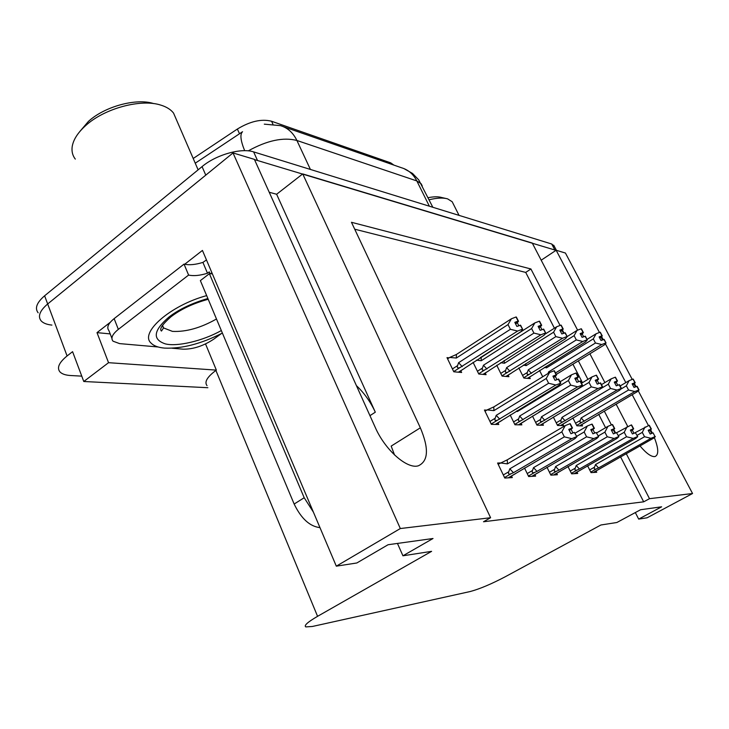 <?xml version="1.0" encoding="UTF-8"?>
<svg xmlns="http://www.w3.org/2000/svg" width="729" height="729" viewBox="0 0 729 729"><rect width="100%" height="100%" fill="white"/><g stroke="black" fill="none" stroke-linecap="round" stroke-linejoin="round"><path stroke-width="1.09" d="M269.22 192.256L276.628 194.251L375.317 412.186C370.551 401.898 364.254 393.049 356.417 385.632M51.905 325.088C46.829 324.569 43.221 323.147 41.106 320.842C37.589 316.35 39.785 310.727 47.667 303.975L233.016 152.935L254.394 159.369L375.216 427.331C385.085 450.021 407.119 469.376 418.3 465.822C428.388 461.193 429.071 448.526 420.341 427.814L302.726 173.921L532.261 243.049L577.614 330.164M394.544 454.987L391.172 446.102L420.341 427.814M541.191 260.198L556.154 250.247L565.431 253.036L632.225 379.39M276.628 194.251L302.726 173.921M110.197 333.9L97.003 332.634L110.261 322.291M184.683 264.272L202.434 250.43L336.315 566.169L356.827 562.979L388.083 544.727L433.017 538.503L402.937 555.799L431.604 551.343L317.571 616.324C307.684 622.083 303.756 625.61 305.779 626.904L312.358 626.475L470.196 591.529C479.536 589.032 491.246 584.102 505.306 576.73L600.906 524.989L616.871 522.502L640.572 509.735L661.631 506.81L638.677 519.103L647.115 517.79L692.55 493.524L638.23 390.753M205.532 343.942L216.358 370.113L108.548 362.687L97.003 332.634M216.358 370.113L215.893 370.441C207.127 377.011 204.175 382.078 207.027 385.65M108.548 362.687L83.78 381.504L207.865 387.71M81.766 376.137L70.686 375.526C65.619 375.235 62.065 374.041 60.006 371.963C56.625 367.899 58.985 362.568 67.086 355.952L72.581 351.67L83.78 381.504M560.072 325.453L530.912 268.974L351.46 222.29L490.59 517.727L400.321 528.543L336.315 566.169M400.321 528.543L233.016 152.935M636.043 386.625L634.403 383.518M652.355 433.135L650.633 429.727M648.436 425.572L632.18 394.681M625.819 382.597L605.38 343.76M603.202 339.623L601.607 336.598M599.429 332.46L556.154 250.247M639.962 445.893C646.423 453.547 651.453 457.092 655.043 456.536C658.861 454.841 658.615 448.508 654.314 437.518M589.907 353.784L604.897 382.588M616.105 404.121L627.715 426.429M692.55 493.524L649.503 498.682L626.247 453.638M615.586 432.98L613.772 429.472M611.412 424.907L604.268 411.065M587.911 379.372L578.352 360.873M564.009 333.089L562.433 330.027M635.333 512.56L638.677 519.103M397.46 543.433L402.937 555.799M490.59 517.727L483.509 521.764L643.689 501.825L649.503 498.682M193.203 158.485L237.372 129.042C250.165 121.278 261.565 118.681 271.571 121.251L390.68 162.84L393.924 165.118M554.414 328.205L525.718 272.418L354.713 229.198M525.718 272.418L530.912 268.974M643.689 501.825L620.561 456.846M605.58 427.713L598.7 414.336M582.425 382.689L572.921 364.208M567.973 466.505L571.627 473.841L577.705 473.458L577.022 472.082M546.996 467.262L550.887 475.153L557.393 474.743L556.674 473.294M524.515 468.036L528.662 476.547L535.633 476.11L534.895 474.597M500.404 462.924L497.579 463.043L504.787 478.051L512.287 477.586L511.512 475.982M587.592 465.785L591.037 472.62L596.732 472.264L596.058 470.943M553.32 417.034L557.557 425.481L563.599 425.581L562.888 424.178M532.471 416.049L536.972 425.135L543.415 425.244L542.686 423.768M510.163 414.974L514.956 424.761L521.855 424.87L521.098 423.33M486.781 410.117L484.439 410.035L491.364 424.351L498.764 424.478L497.971 422.856M572.857 417.917L576.858 425.809L582.526 425.909L581.842 424.56M518.829 367.935L523.869 378.041L530.256 378.606L529.509 377.112M496.722 365.229L502.081 376.091L508.906 376.702L508.131 375.134M473.066 362.295L478.771 374.013L486.079 374.67L485.277 373.02M449.082 357.848L446.995 357.62L453.793 371.79L461.63 372.483L460.792 370.751M539.533 370.441L542.722 376.765M254.494 159.596L555.99 250.357M41.106 320.842C37.589 316.35 39.785 310.727 47.667 303.975L205.769 175.142L202.061 166.613C216.121 154.721 241.272 147.65 253.628 151.896L551.725 244.015L554.24 246.211M244.662 150.684C240.543 140.515 239.832 134.2 242.547 131.73L195.244 163.196M38.127 312.796C34.6 308.239 36.76 302.571 44.615 295.792L202.061 166.613M599.73 338.046L601.051 337.235L602.464 339.914M544.445 367.407L546.522 367.835L593.306 338.876L596.112 333.764L600.067 332.214L601.954 335.787L599.129 336.898L601.015 340.489L604.168 339.422L606.054 343.013L603.84 339.368M593.306 338.876L595.465 343.004L548.582 371.918L548.09 373.458M600.067 332.214L601.954 335.787M599.402 337.427L602.036 335.805M599.457 337.518L602.2 335.832L600.313 332.26L602.2 335.832M601.051 337.235L602.282 335.841M587.009 339.413L596.112 333.764M546.139 366.35L546.522 367.835M555.571 372.911L601.762 344.525L595.465 343.004M548.582 371.918L549.192 372.783M601.762 344.525L605.726 342.958M606.054 343.013L604.323 344.935L556.327 374.396M576.648 425.408L634.822 391.528L639.051 389.951L637.219 391.728L579.564 425.854M620.652 389.213L626.348 385.841L628.544 390.006L581.177 417.936L580.248 420.469L575.546 423.23M626.348 385.841L629.091 380.666L633.009 379.071L634.913 382.679L632.116 383.818L634.03 387.436L637.137 386.334L639.051 389.951M632.617 384.766L633.929 383.992L635.442 386.862M633.929 383.992L635.223 382.716L633.127 379.162M585.159 422.574L585.761 422.219M582.216 422.137C580.22 422.856 579.564 422.301 580.248 420.469M584.166 421.289L581.177 417.936M636.827 386.297L638.75 389.924M634.822 391.528L628.544 390.006M620.133 385.969L629.091 380.666M633.009 379.071L634.913 382.679M632.353 384.256L634.995 382.689M635.223 382.716L632.389 384.329M635.141 382.707L633.237 379.098M630.813 430.939L632.298 430.092L633.975 433.318L649.165 425.299L651.152 429.062L648.199 430.265L650.186 434.037L653.056 432.835L655.043 436.616L653.056 432.835M648.391 430.629L651.152 429.062M649.083 425.299L651.07 429.062M651.298 429.071L649.32 425.308L651.38 429.071L648.427 430.702M648.628 431.067L651.38 429.071M637.073 435.359L642.276 432.388L645.065 426.975M590.772 472.1L596.55 468.838C594.5 469.585 593.825 469.02 594.536 467.152L589.67 469.913M596.55 468.838L598.545 467.954L595.493 464.564L594.536 467.152M598.545 467.954L651.015 438.311L644.554 436.735L595.493 464.564M642.276 432.388L644.554 436.735M651.015 438.311L655.043 436.616M655.353 436.616L653.412 438.293L593.297 472.474M599.566 468.938L600.104 468.638M650.004 430.283L651.662 433.427M212.367 273.84L209.387 273.694L200.366 280.601L294.151 504.04C301.232 518.629 309.834 526.484 319.967 527.623M206.462 259.934L202.917 262.404L207.492 273.229L209.269 271.871L210.08 273.794M209.387 273.694L304.193 497.734L313.379 512.095M221.361 333.59L213.934 339.031C203.573 345.92 193.322 349.3 183.179 349.182L172.062 348.207M158.102 346.977L119.574 343.605L113.022 341.181C110.562 338.174 112.339 334.237 118.344 329.371L188.601 275.07L184.036 264.117L114.143 318.628C108.174 323.521 106.425 327.494 108.903 330.574L111.911 338.311M202.917 262.404C195.354 264.727 189.066 265.301 184.036 264.117M207.492 273.229C199.919 275.58 193.622 276.191 188.601 275.07M211.893 272.737L210.462 273.831M580.785 334.857L582.198 333.973L583.619 336.707M523.34 365.111L526.174 365.621L574.106 335.659L577.04 330.392L581.141 328.788L583.072 332.47L580.138 333.618L582.07 337.317L585.351 336.233L587.282 339.933L584.995 336.169M528.288 369.831L527.34 372.464C526.648 374.378 527.34 374.97 529.418 374.241L582.817 341.491L576.311 339.914L528.288 369.831L531.45 373.376M574.106 335.659L576.311 339.914M581.141 328.788L583.072 332.47M580.439 334.192L583.154 332.488M580.494 334.292L583.328 332.515L581.405 328.834L583.328 332.515M582.198 333.973L583.419 332.533M567.18 336.57L577.04 330.392M525.764 363.598L526.174 365.621M582.817 341.491L586.927 339.878M532.89 375.025L527.395 378.351M587.282 339.933L585.551 341.928L533.418 374.624M560.537 331.449L562.05 330.501L563.49 333.29M500.732 362.696L504.468 363.261L553.584 332.224L556.664 326.774L560.929 325.125L562.897 328.934L559.854 330.119L561.822 333.946L565.239 332.816L567.217 336.643L564.866 332.752M506.619 367.607L505.653 370.332C504.942 372.319 505.671 372.929 507.821 372.164L562.578 338.256L555.844 336.625L506.619 367.607L509.917 371.271M553.584 332.224L555.844 336.625M560.929 325.125L562.897 328.934M560.173 330.729L562.988 328.952M560.227 330.838L563.171 328.979L561.202 325.17L563.171 328.979M562.05 330.501L563.271 328.998M544.809 334.292L556.664 326.774M504.113 360.554L504.468 363.261M562.578 338.256L566.843 336.579M511.539 373.002L505.926 376.437M567.217 336.643L565.494 338.721L512.086 372.574M538.868 327.804L540.481 326.774L541.939 329.626M476.438 360.135L481.249 360.737L531.614 328.542L534.849 322.911L539.278 321.197L541.292 325.143L538.13 326.364L540.143 330.319L543.706 329.162L545.729 333.117L543.305 329.089M483.455 365.229L482.452 368.054C481.732 370.104 482.489 370.733 484.721 369.949L540.891 334.784L533.929 333.089L483.455 365.229L486.899 369.029M531.614 328.542L533.929 333.089M539.278 321.197L541.292 325.143M538.467 327.029L541.392 325.161M538.531 327.148L541.592 325.198L539.578 321.252L541.592 325.198M540.481 326.774L541.693 325.216M480.265 357.684L534.849 322.911M481.167 357.31L481.249 360.737M540.891 334.784L545.338 333.053M488.731 370.833L482.972 374.387M545.729 333.117L544.025 335.285L489.287 370.387M515.594 323.904L517.335 322.774L518.802 325.69M447.579 358.823L449.684 357.456L456.363 358.03L508.022 324.587L511.421 318.764L516.041 316.987L518.1 321.07L514.811 322.336L516.87 326.437L520.597 325.234L522.666 329.335L520.169 325.161M458.614 362.687L457.584 365.612C456.846 367.735 457.639 368.391 459.953 367.58L517.617 331.057L510.391 329.298L458.614 362.687L462.222 366.623M508.022 324.587L510.391 329.298M516.041 316.987L518.1 321.07M515.166 323.056L518.21 321.097M515.239 323.184L518.419 321.134L516.36 317.051L518.419 321.134M517.335 322.774L518.529 321.152M449.684 357.456L456.363 354.494L511.421 318.764M456.363 354.494L456.363 358.03M517.617 331.057L522.237 329.262M464.282 368.51L458.386 372.191M522.666 329.335L520.971 331.595L464.856 368.045M557.357 425.089L617.035 390.061L621.427 388.429L619.595 390.27L560.528 425.536M600.842 388.63L608.305 384.183L610.547 388.484L561.995 417.353L561.048 419.968L556.227 422.829M608.305 384.183L611.166 378.843L615.23 377.203L617.181 380.93L614.283 382.096L616.242 385.841L619.468 384.693L621.427 388.429M614.811 383.117L616.215 382.288L617.755 385.222M616.215 382.288L617.509 380.957L615.358 377.294M566.251 422.146L566.87 421.781M563.098 421.69C561.029 422.428 560.346 421.854 561.048 419.968M565.103 420.815L561.995 417.353M619.14 384.666L621.099 388.402M617.035 390.061L610.547 388.484M601.471 384.639L611.166 378.843M615.23 377.203L617.181 380.93M614.529 382.57L617.263 380.939M617.509 380.957L614.574 382.652M617.427 380.948L615.467 377.23M536.781 424.752L598.026 388.493L602.601 386.807L600.769 388.712L540.225 425.189M538.895 412.186L589.023 382.415L591.319 386.862L541.538 416.724L540.563 419.43L535.615 422.392M589.023 382.415L592.021 376.893L596.24 375.198L598.236 379.053L595.229 380.265L597.233 384.128L600.596 382.944L602.601 386.807M595.793 381.358L597.288 380.465L598.855 383.472M597.288 380.465L598.591 379.089L596.377 375.298M546.085 421.69L546.723 421.307M542.695 421.216C540.554 421.982 539.843 421.38 540.563 419.43M544.773 420.314L541.538 416.724M600.24 382.916L602.254 386.78M598.026 388.493L591.319 386.862M581.505 383.244L592.021 376.893M596.24 375.198L598.236 379.053M595.493 380.766L598.327 379.062M598.591 379.089L595.538 380.857M598.5 379.08L596.495 375.225M514.774 424.387L577.678 386.807L582.444 385.076L580.612 387.053L518.529 424.816M516.36 411.202L517.417 411.511L568.383 380.52L570.734 385.122L519.659 416.059L518.647 418.856L513.571 421.927M568.383 380.52L571.527 374.806L575.91 373.057L577.96 377.039L574.826 378.296L576.876 382.297L580.384 381.076L582.444 385.076M575.436 379.481L577.04 378.506L578.626 381.595M577.04 378.506L578.334 377.084L576.056 373.166M524.661 421.18L525.19 420.806M520.88 420.706C518.656 421.499 517.918 420.879 518.647 418.856M523.039 419.767L519.659 416.059M580.011 381.039L582.07 385.04M577.678 386.807L570.734 385.122M517.198 410.7L517.417 411.511M560.082 381.786L571.527 374.806M575.91 373.057L577.96 377.039M575.108 378.843L578.051 377.048M578.334 377.084L575.163 378.943M578.234 377.066L576.192 373.084M491.191 424.005L555.826 385.003L560.801 383.208L558.988 385.267L495.292 424.424M485.013 411.211L487.145 409.898L493.916 410.637L546.221 378.488L548.627 383.263L496.203 415.348L495.173 418.246L489.952 421.435M546.221 378.488L549.529 372.574L554.095 370.76L556.191 374.888L552.937 376.182L555.033 380.328L558.696 379.062L560.801 383.208M553.584 377.467L555.307 376.41L556.92 379.581M555.307 376.41L556.601 374.925L554.25 370.879M501.579 420.66L502.126 420.269M497.497 420.159C495.201 420.979 494.417 420.341 495.173 418.246M499.748 419.184L496.203 415.348M558.296 379.025L560.401 383.172M555.826 385.003L548.627 383.263M487.145 409.898L493.779 406.928L493.916 410.637M493.779 406.928L549.529 372.574M554.095 370.76L556.191 374.888M553.238 376.775L556.3 374.897M556.601 374.925L553.293 376.884M556.491 374.916L554.395 370.788M616.789 432.625L631.314 424.934L633.428 428.834L630.366 430.064L632.398 433.974L635.378 432.734L637.747 436.644L635.378 432.734M630.576 430.465L633.428 428.834M631.314 424.934L633.337 428.834M633.583 428.834L631.56 424.943L633.674 428.834L630.612 430.538M632.298 430.092L633.674 428.834M618.356 435.632L624.215 432.27L627.14 426.665M571.372 473.321L577.332 469.932C575.208 470.706 574.507 470.123 575.236 468.191L570.233 471.043M577.332 469.932L579.4 469.02L576.22 465.512L575.236 468.191M579.4 469.02L633.237 438.384L626.548 436.762L576.22 465.512M624.215 432.27L626.548 436.762M633.237 438.384L637.419 436.644M637.747 436.644L635.797 438.375L574.151 473.686M580.566 470.041L581.131 469.713M596.705 432.862L607.95 426.347L612.287 424.551L614.456 428.579L611.276 429.864L613.353 433.901L616.452 432.616L618.894 436.662L616.452 432.616M611.494 430.292L614.456 428.579M612.287 424.551L614.365 428.579M614.629 428.588L612.551 424.56L614.72 428.588L611.531 430.374M611.759 430.803L614.72 428.588M598.29 435.951L604.888 432.142L607.95 426.347M550.632 474.634L556.783 471.107C554.587 471.909 553.858 471.308 554.596 469.312L549.466 472.264M556.783 471.107L558.933 470.159L555.607 466.542L554.596 469.312M558.933 470.159L614.201 438.475L607.275 436.789L555.607 466.542M604.888 432.142L607.275 436.789M614.201 438.475L618.538 436.662M618.894 436.662L616.944 438.457L553.694 474.971M560.273 471.207L560.847 470.87M613.344 429.882L615.048 433.199M575.108 433.163L587.364 425.991L591.875 424.132L594.108 428.315L590.791 429.636L592.923 433.828L596.149 432.497L598.664 436.689L596.149 432.497M591.028 430.11L594.108 428.315M591.875 424.132L594.007 428.315M594.29 428.315L592.158 424.141L594.39 428.315L591.073 430.192M591.31 430.657L594.39 428.315M576.712 436.334L584.148 431.996L587.364 425.991M528.416 476.037L534.776 472.365C532.489 473.194 531.723 472.574 532.489 470.497L527.204 473.558M534.776 472.365L537 471.39L533.528 467.635L532.489 470.497M537 471.39L593.77 438.566L586.599 436.826L533.528 467.635M584.148 431.996L586.599 436.826M593.77 438.566L598.29 436.689M598.664 436.689L596.714 438.548L531.787 476.356M538.531 472.465L539.132 472.11M593.005 429.663L594.755 433.072M498.162 464.245L507.238 459.844L565.221 425.618L570.023 423.695L572.21 428.023L568.757 429.399L570.944 433.746L574.306 432.37L576.903 436.717L574.306 432.37M569.012 429.91L572.21 428.023M569.923 423.686L572.11 428.023M572.411 428.023L570.224 423.695L572.52 428.032L569.057 430.001M569.313 430.502L572.52 428.032M500.386 462.933L507.43 463.872L561.831 431.85L565.221 425.618M507.238 459.844L507.43 463.872M504.55 477.55L511.129 473.713C508.751 474.57 507.958 473.932 508.742 471.781L503.302 474.962M511.129 473.713L513.444 472.702L509.808 468.811L508.742 471.781M513.444 472.702L571.791 438.667L564.346 436.853L509.808 468.811M561.831 431.85L564.346 436.853M571.791 438.667L576.502 436.717M576.903 436.717L574.962 438.648L508.277 477.832M515.193 473.804L515.813 473.44M571.144 429.427L572.912 432.935M221.324 330.547C202.571 341.09 176.91 346.913 165.283 343.869C152.151 339.432 153.372 330.492 168.964 317.051L169.347 316.76C179.416 309.105 192.265 303.027 207.883 298.516M222.381 333.053C201.231 343.833 181.931 348.845 164.462 348.098C158.284 347.542 153.855 345.911 151.167 343.177C139.102 332.989 170.267 305.424 206.662 295.619M153.792 103.618C136.523 97.877 104.712 106.37 88.391 121.442L79.917 131.411M176.646 120.239L173.548 113.077C170.932 109.715 166.968 107.145 161.656 105.377L160.845 105.131C141.116 98.524 104.32 108.357 85.512 125.725C77.739 132.769 73.301 139.749 72.189 146.657C71.533 151.404 72.563 155.55 75.297 159.095M445.501 198.388L441.701 197.513C438.293 196.511 433.755 196.575 428.078 197.705M453.183 203.71L452.18 201.733L447.633 198.88C443.104 197.559 436.926 197.86 429.108 199.782M375.317 412.186L369.949 415.658M67.086 355.952L44.615 295.792M317.571 616.324L215.893 370.441M390.68 162.84L391.364 164.225M237.372 129.042L239.504 133.762M271.571 121.251L272.91 124.149M650.232 430.711L650.933 430.31M283.235 126.627L401.588 167.779C408.249 169.757 413.325 174.14 416.833 180.938L296.903 140.478C293.131 132.705 287.627 127.757 280.383 125.634L264.29 124.158M422.255 185.995L421.152 183.763L416.833 180.938L429.363 206.207M310.408 169.447L296.903 140.478C283.271 136.988 267.069 140.451 248.279 150.867M253.628 151.896L257.41 160.28M551.725 244.015L554.787 249.837M118.344 329.371L114.143 318.628M304.193 497.734L294.151 504.04M527.34 372.464L522.565 375.435M523.732 377.768L529.418 374.241M505.653 370.332L500.759 373.412M501.953 375.845L507.821 372.164M482.452 368.054L477.431 371.252M478.661 373.795L484.721 369.949M457.584 365.612L452.427 368.929M453.702 371.59L459.953 367.58M216.477 318.992C200.767 327.904 186.095 332.041 172.454 331.385L163.56 327.922L162.239 325.763M403.784 168.517L412.532 173.447L418.756 179.926L432.835 207.282M553.73 245.245L556.4 250.32M585.569 422.373L579.628 425.854M599.967 468.738L593.342 472.474M533.172 374.843L527.495 378.36M511.831 372.82L506.035 376.446M489.022 370.642L483.09 374.396M464.583 368.318L458.523 372.209M566.67 421.936L560.592 425.536M546.522 421.48L540.298 425.189M524.98 420.988L518.62 424.816M501.907 420.46L495.392 424.424M580.986 469.822L574.197 473.677M560.701 470.989L553.748 474.971M538.977 472.237L531.851 476.347M515.649 473.577L508.35 477.832M162.512 325.334L163.56 327.922L161.464 331.057C159.132 329.244 162.248 324.523 170.832 316.887C180.692 309.278 193.149 303.41 208.202 299.282M198.124 169.848L173.548 113.077M459.051 215.383L452.18 201.733"/></g></svg>
